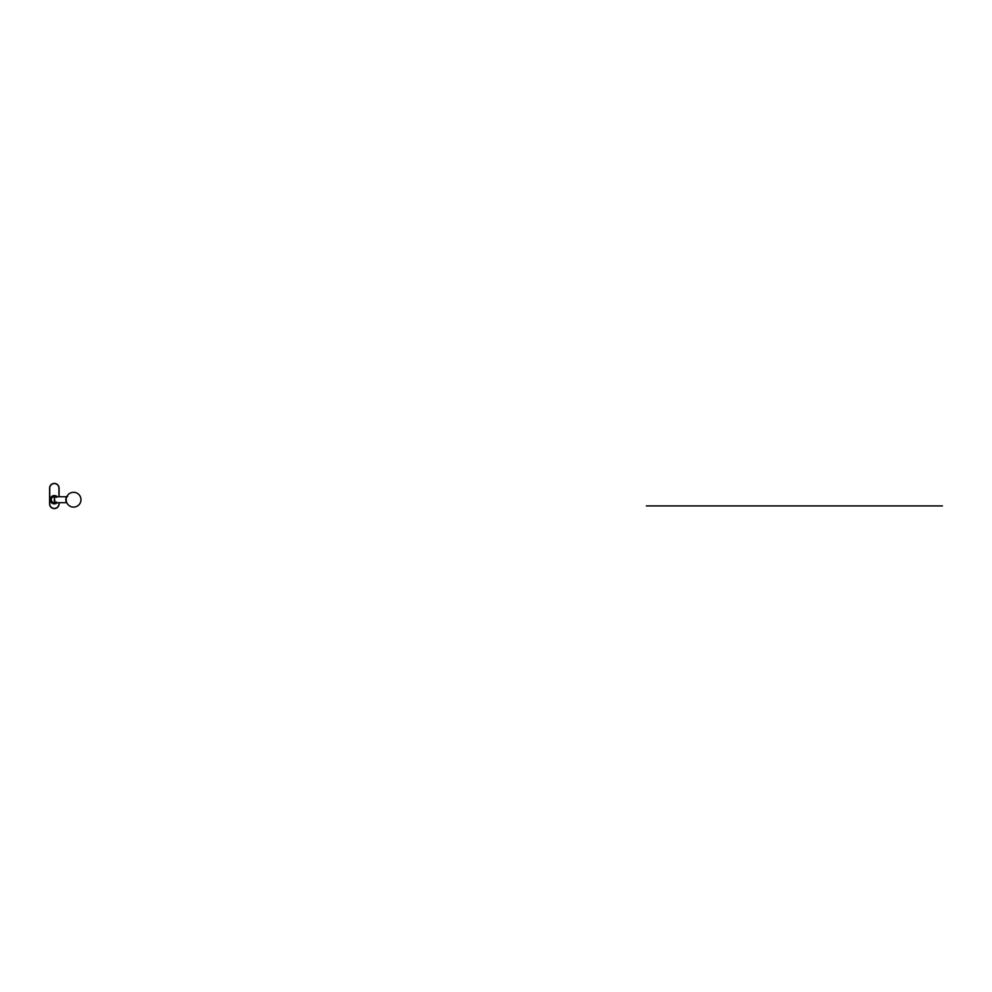 <?xml version="1.0" encoding="UTF-8"?>
<svg xmlns="http://www.w3.org/2000/svg" width="992" height="992" viewBox="0 0 992 992"><rect width="100%" height="100%" fill="white"/><g stroke="black" fill="none" stroke-linecap="round" stroke-linejoin="round"><path stroke-width="1.49" d="M55.068 502.659A3.05 3.05 0 0 1 51.311 500.067A3.05 3.05 0 0 1 55.068 496.744M56.023 502.659A3.41 3.41 0 0 1 51.051 500.576A3.41 3.41 0 0 1 56.023 496.744M57.189 502.659A4.117 4.117 0 0 1 50.518 501.245A4.117 4.117 0 0 1 57.189 496.744M59.074 502.659L59.074 503.849A4.737 4.737 0 0 1 54.337 508.586A4.737 4.737 0 0 1 49.6 503.849L49.6 488.151A4.737 4.737 0 0 1 54.337 483.414A4.737 4.737 0 0 1 59.074 488.151L59.074 496.744M57.238 496.744A4.142 4.142 0 0 0 51.398 496.781A4.142 4.142 0 0 0 51.398 502.622A4.142 4.142 0 0 0 57.238 502.659M56.383 497.376L54.337 496.744L54.337 502.659L56.383 502.026M54.92 502.609L54.337 496.744L66.799 496.744M67.667 496.422A3.286 1.376 90 0 0 66.278 498.492L66.278 498.492A3.286 1.376 90 0 0 66.278 500.91L66.278 500.91A7.403 7.403 0 0 0 73.582 507.098A7.403 7.403 0 0 0 80.984 499.695A7.403 7.403 0 0 0 73.582 492.305A7.403 7.403 0 0 0 66.278 498.492M646.375 505.92L942.4 505.92M49.749 488.151L49.6 488.151A4.737 4.737 0 0 1 54.337 483.414A4.737 4.737 0 0 1 59.074 488.151L58.925 488.151A4.588 4.588 0 0 0 54.337 483.563A4.588 4.588 0 0 0 49.749 488.151L49.749 503.849A4.588 4.588 0 0 0 54.337 508.437A4.588 4.588 0 0 0 58.925 503.849L58.925 502.659M58.925 503.849L59.074 503.849A4.737 4.737 0 0 1 54.337 508.586A4.737 4.737 0 0 1 49.6 503.849L49.749 503.849M58.925 496.744L58.925 488.151M66.749 502.56A2.964 1.24 -90 0 1 65.832 499.695A2.964 1.24 -90 0 1 66.749 496.843M54.337 502.659L66.799 502.659"/></g></svg>
